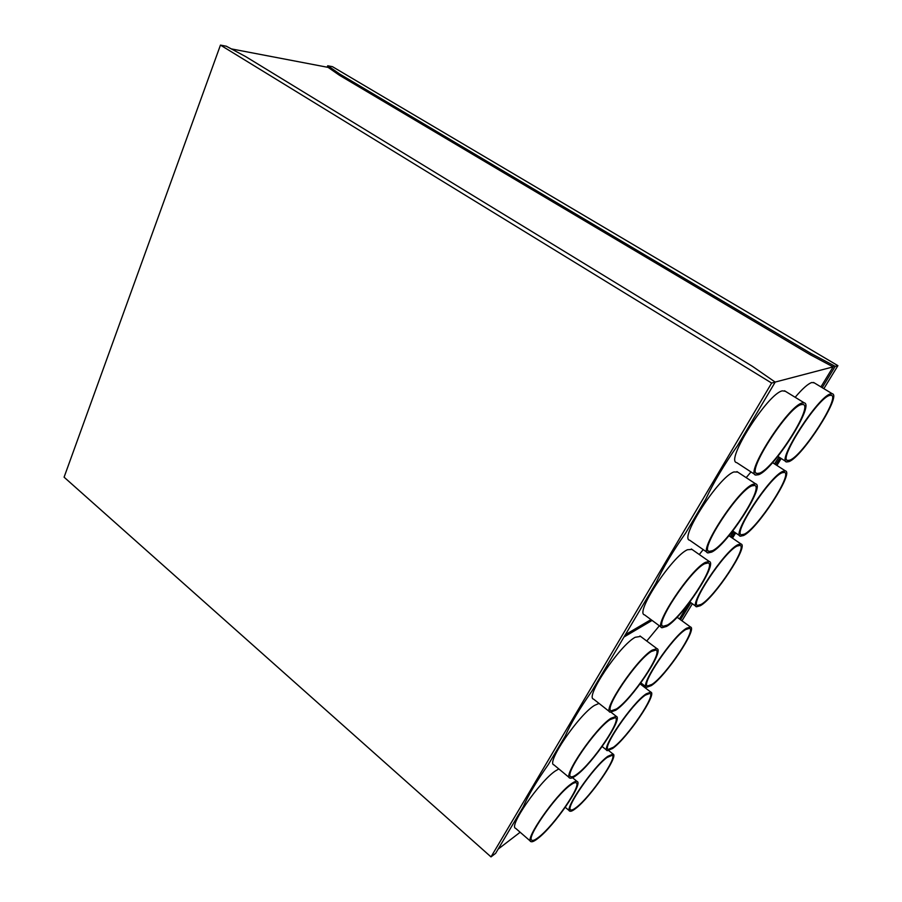 <?xml version="1.0" encoding="UTF-8"?>
<svg xmlns="http://www.w3.org/2000/svg" width="902" height="902" viewBox="0 0 902 902"><rect width="100%" height="100%" fill="white"/><g stroke="black" fill="none" stroke-linecap="round" stroke-linejoin="round"><path stroke-width="1.35" d="M650.996 619.618L625.368 634.67M810.267 354.723L811.011 353.471L833.899 365.626L833.132 366.877L810.267 354.723L339.4 75.238L328.125 67.379L231.137 48.855M679.409 618.919L689.094 603.043M680.514 619.73L690.909 602.705M734.814 532.383L731.443 537.457M730.282 536.667L733.653 531.594M780.241 457.889L775.686 464.654M774.48 463.876L779.024 457.111M822.196 387.657L835.184 366.381L833.899 365.626M820.933 386.89L833.132 366.877L775.156 382.076M755.098 474.61L736.731 462.625C724.791 461.418 767.816 393.34 782.395 390.848L785.349 391.265M661.425 627.307L644.535 614.848C634.602 613.349 672.08 556.252 687.471 549.724L691.992 549.431M746.191 477.643L750.994 471.926M795.169 397.286C802.476 388.672 808.012 383.745 811.789 382.516L814.224 382.843M699.287 554.527L703.188 549.6M707.315 552.464L689.703 540.23C678.8 538.844 718.883 476.628 733.946 471.949L737.678 472.073M491.004 856.9L495.649 853.326L523.216 806.862C528.245 795.282 536.622 781.166 548.348 764.501L565.227 736.055C570.819 723.427 579.693 708.487 591.813 691.236L655.844 583.312C662.756 568.271 672.712 551.494 685.712 532.947L705.826 499.054C713.516 482.615 724.103 464.767 737.599 445.498L775.201 382.11L771.638 383.046L220.46 45.1L64.087 477.181L491.004 856.9L771.638 383.046M775.201 382.11L752.55 366.415L245.615 56.555L226.334 46.227L220.46 45.1M811.011 353.471L339.851 74.111L339.4 75.238M339.851 74.111L328.565 66.263L328.125 67.379M328.565 66.263L327.719 65.767L327.155 67.199M823.864 388.661L837.913 365.66L332.477 66.68L327.719 65.767M642.337 685.621L643.013 684.528M681.968 620.79L692.375 603.754M732.469 538.167L735.66 532.958M776.926 465.455L781.177 458.487M641.683 683.513L640.95 684.55M837.913 365.66L835.184 366.381M802.171 402.98C788.122 405.889 744.421 474.272 755.82 475.072L758.672 474.677C773.6 469.547 814.98 404.772 804.234 402.844L802.171 402.98M801.19 404.615L803.175 404.479C813.446 406.295 773.86 468.262 759.619 473.122L756.902 473.505C746.022 472.716 787.739 407.433 801.19 404.615M705.488 562.318C690.492 569.252 652.541 626.631 662.012 627.747L666.578 626.439C682.307 617.735 718.184 563.344 709.22 561.461L705.488 562.318M704.609 563.773L708.194 562.938C716.763 564.731 682.442 616.765 667.424 625.052L663.083 626.281C654.029 625.199 690.267 570.436 704.609 563.773M783.015 471.295C769.981 475.794 731.015 535.495 740.441 536.205L743.53 535.529C757.308 529.248 794.301 472.49 785.417 470.912L783.015 471.295M782.113 472.749L784.436 472.389C792.926 473.877 757.533 528.166 744.387 534.131L741.455 534.773C732.458 534.085 769.654 477.09 782.113 472.749M830.607 393.87C818.148 396.373 776.34 461.418 786.6 461.959L788.957 461.621C802.228 457.134 841.949 395.324 832.298 393.757L830.607 393.87M829.66 395.414L831.294 395.29C840.529 396.779 802.532 455.905 789.859 460.144L787.626 460.471C777.828 459.93 817.731 397.838 829.66 395.414M700.403 605.693C714.542 597.925 749.156 545.541 740.993 543.985L737.881 544.707C724.43 550.885 687.944 605.964 696.592 606.787L700.403 605.693M701.215 604.374L697.596 605.411C689.342 604.599 724.159 552.024 737.035 546.093L740.023 545.394C747.837 546.871 714.722 596.966 701.215 604.374M752.809 484.34C738.219 489.425 697.562 551.934 707.969 552.915L711.678 552.114C727.08 545.034 765.539 485.806 755.707 483.889L752.809 484.34M712.569 550.648L709.04 551.404C699.106 550.445 737.904 490.789 751.873 485.874L754.658 485.445C764.062 487.249 727.271 543.917 712.569 550.648M520.161 832.253L498.152 849.109M652.101 620.429L623.981 637.015M609.684 711.802L593.584 699.129C584.71 697.55 619.494 645.629 635.143 637.297L640.555 636.406M530.556 841.273L515.628 828.318C508.277 826.728 539.396 781.617 555.215 771.063L558.823 768.932M646.757 641.04L659.362 625.785M569.399 777.682L553.896 764.851C545.811 763.261 578.667 714.959 594.441 705.432L599.018 703.402M615.728 710.235C631.716 699.941 664.921 650.466 656.915 648.628L652.225 650.094C636.913 658.821 601.735 711.001 610.203 712.208L615.728 710.235M616.528 708.927L611.263 710.81C603.179 709.637 636.756 659.836 651.391 651.458L655.901 650.049C663.556 651.796 631.783 699.129 616.528 708.927M570.91 784.097C555.361 795.023 523.938 840.36 530.962 841.622C532.18 842.175 534.525 841.092 537.975 838.375C554.099 826.176 583.729 783.173 577.077 781.459C575.995 780.963 573.931 781.831 570.91 784.097M538.686 837.203C535.393 839.785 533.172 840.822 532.011 840.281C525.302 839.063 555.294 795.789 570.165 785.326C573.063 783.161 575.036 782.316 576.074 782.801C582.433 784.424 554.087 825.567 538.686 837.203M646.227 693.83C632.189 702.805 600.18 749.697 607.328 750.678L612.627 748.48C627.24 738.231 657.569 693.615 650.816 692.116L646.227 693.83M613.36 747.296L608.309 749.382C601.487 748.434 632.043 703.673 645.46 695.07L649.868 693.424C656.318 694.833 627.318 737.52 613.36 747.296M686.546 628.232C672.723 636.057 638.841 686.366 646.633 687.29L651.267 685.621C665.721 676.365 697.844 628.525 690.481 626.991L686.546 628.232M652.033 684.37L647.613 685.96C640.183 685.058 672.52 637.049 685.745 629.528L689.523 628.344C696.569 629.788 665.834 675.564 652.033 684.37M575.803 808.395C590.517 797.312 619.234 755.515 613.044 754.072L607.824 756.304C593.651 766.226 563.322 810.154 569.861 811.157C570.898 811.62 572.883 810.695 575.803 808.395M607.091 757.488L612.108 755.335C618.028 756.71 590.539 796.692 576.502 807.267C573.717 809.455 571.823 810.334 570.831 809.895C564.596 808.914 593.55 766.993 607.091 757.488M576.141 775.472C592.231 764.141 623.541 718.116 616.246 716.335L610.801 718.353C595.343 728.275 562.138 776.814 569.861 778.065C571.022 778.584 573.12 777.716 576.141 775.472M576.897 774.232C574.022 776.363 572.026 777.186 570.91 776.701C563.547 775.494 595.23 729.166 610.023 719.649L615.243 717.71C622.222 719.401 592.253 763.43 576.897 774.232M756.214 473.054L756.902 473.505M739.888 535.833L732.774 530.996M786.003 461.576L777.874 456.378M787.051 460.099L787.626 460.471M740.993 543.985L728.94 535.754M656.915 648.628L639.992 635.978M606.922 750.363L602.175 746.54M646.182 686.952L640.86 682.882M613.044 754.072L608.805 750.667M616.246 716.335L611.195 712.354M690.481 626.991L677.109 617.25M755.707 483.889L736.957 471.599M569.512 810.864L565.283 807.313M662.519 625.864L663.083 626.281M709.22 561.461L691.338 548.98M832.298 393.757L813.57 382.448M708.42 550.964L709.04 551.404M785.417 470.912L772.563 462.647M804.234 402.844L784.548 390.78M696.096 606.426L689.906 601.984M650.816 692.116L640.104 683.908M577.077 781.459L572.533 777.704"/></g></svg>
